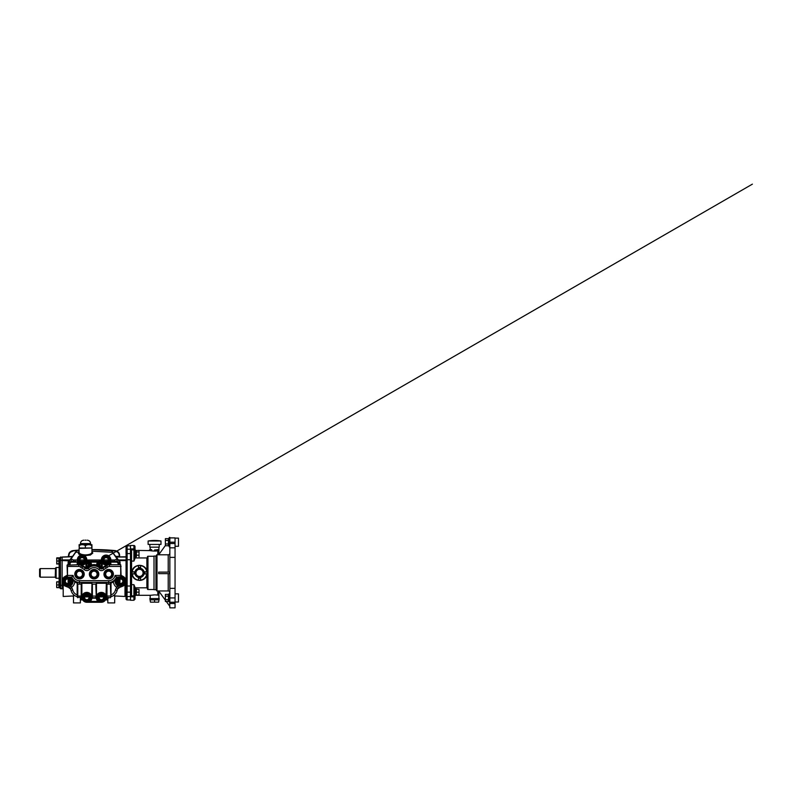 <?xml version="1.0" encoding="UTF-8"?>
<svg xmlns="http://www.w3.org/2000/svg" width="792" height="792" viewBox="0 0 792 792"><rect width="100%" height="100%" fill="white"/><g stroke="black" fill="none" stroke-linecap="round" stroke-linejoin="round"><path stroke-width="1.19" d="M86.803 562.152A2.792 2.792 0 0 1 89.318 566.141A2.792 2.792 0 0 0 89.585 564.943M77.171 564.765L77.359 559.786A4.722 4.722 0 0 1 82.081 555.073A4.722 4.722 0 0 1 86.803 559.786L86.803 566.419A1.485 1.485 0 0 0 88.08 565.686L86.803 566.419L88.09 565.686A1.485 1.485 0 0 0 88.09 564.201L88.08 564.191A1.485 1.485 0 0 0 86.803 563.458L86.803 563.449A1.455 1.455 0 0 1 88.041 565.716M98.594 564.943A2.792 2.792 0 0 0 98.871 566.141A2.792 2.792 0 0 1 101.386 562.152M67.488 564.726L67.488 577.17L67.063 565.151L78.745 564.726A4.287 4.287 0 0 1 81.626 565.834A4.287 4.287 0 0 0 82.794 566.587A8.257 8.257 0 0 1 85.298 568.27A2.148 2.148 0 0 0 88.298 568.27A8.257 8.257 0 0 1 99.881 568.27L99.337 567.785L99.96 567.052A2.148 2.148 0 0 1 99.881 566.983A2.148 2.148 0 0 0 99.96 567.052A0.861 0.861 0 0 0 101.386 566.419L100.109 565.686A1.485 1.485 0 0 0 101.376 566.419L101.386 559.786A4.722 4.722 0 0 1 106.108 555.073A4.722 4.722 0 0 1 110.831 559.786A4.722 4.722 0 0 0 106.108 555.073A4.722 4.722 0 0 0 101.386 559.786L101.505 559.786A4.604 4.604 0 0 1 106.108 555.182A4.604 4.604 0 0 1 110.712 559.786L109.969 563.191A5.148 5.148 0 0 1 108.91 564.112A4.93 4.93 0 0 1 109.444 564.082L111.078 564.815L110.682 564.132A0.643 0.525 90 0 0 111.207 564.726L110.831 564.013L111.019 564.765M100.099 565.686L100.099 565.686A1.485 1.485 0 0 1 100.099 564.201L100.099 564.201A1.485 1.485 0 0 1 101.376 563.458L101.376 563.458A1.455 1.455 0 0 0 100.148 565.716M102.831 556.697L102.831 556.697A4.505 4.505 0 0 1 110.613 559.786A4.505 4.505 0 0 1 106.108 564.3A4.505 4.505 0 0 1 102.594 556.964L102.594 556.964A4.505 4.505 0 0 0 101.604 559.786M103.168 557.281L102.782 556.944A4.376 4.376 0 0 0 106.108 564.171A4.376 4.376 0 0 0 107.662 555.697A4.376 4.376 0 0 0 102.841 556.885M83.863 595.039L83.477 594.703A4.376 4.376 0 0 0 86.803 601.93A4.376 4.376 0 0 0 88.358 593.456A4.376 4.376 0 0 0 83.526 594.644L83.526 594.455A4.505 4.505 0 0 1 91.308 597.554A4.505 4.505 0 0 0 83.526 594.455L83.922 594.98M82.289 597.554A4.505 4.505 0 0 0 86.803 602.059A4.505 4.505 0 0 0 91.308 597.554A4.505 4.505 0 0 1 86.803 602.059A4.505 4.505 0 0 1 83.289 594.723L83.289 594.723M79.141 557.281L78.566 556.964A4.505 4.505 0 0 0 82.081 564.3A4.505 4.505 0 0 0 83.744 555.608A4.505 4.505 0 0 0 78.804 556.697L79.2 557.221M78.804 556.885A4.376 4.376 0 0 1 86.457 559.786A4.376 4.376 0 0 1 82.081 564.171A4.376 4.376 0 0 1 78.754 556.944L78.566 556.964A4.505 4.505 0 0 0 77.576 559.786M98.109 594.455L98.109 594.455A4.505 4.505 0 0 1 105.89 597.554A4.505 4.505 0 0 1 101.386 602.059A4.505 4.505 0 0 1 97.881 594.723L97.881 594.723A4.505 4.505 0 0 0 96.881 597.554M98.456 595.039L98.059 594.703A4.376 4.376 0 0 0 101.386 601.93A4.376 4.376 0 0 0 102.94 593.456A4.376 4.376 0 0 0 98.119 594.644M67.082 576.754A4.505 4.505 0 0 0 64.211 578.15L64.607 578.675M69.409 577.17A4.505 4.505 0 0 1 67.488 585.753A4.505 4.505 0 0 1 63.984 578.417L63.984 578.417A4.505 4.505 0 0 0 62.984 581.249M64.558 578.734L64.162 578.398A4.376 4.376 0 0 0 67.488 585.625A4.376 4.376 0 0 0 69.082 577.17M119.107 577.17A4.376 4.376 0 0 0 117.424 578.338L117.414 578.15A4.505 4.505 0 0 1 118.78 577.17A4.505 4.505 0 0 0 117.414 578.15L117.82 578.675M116.186 581.249A4.505 4.505 0 0 0 120.701 585.753A4.505 4.505 0 0 0 125.205 581.249A4.505 4.505 0 0 0 121.107 576.754A4.505 4.505 0 0 1 125.205 581.249A4.505 4.505 0 0 1 120.701 585.753A4.505 4.505 0 0 1 117.186 578.417L117.186 578.417M117.761 578.734L117.374 578.398A4.376 4.376 0 0 0 120.701 585.625A4.376 4.376 0 0 0 125.077 581.249A4.376 4.376 0 0 0 120.988 576.873M69.181 583.001L69.914 580.714L68.241 578.883L69.914 580.714L69.161 583.07L66.746 583.605L65.904 582.694L65.073 581.783L65.815 579.417L65.073 581.783M69.419 579.487A2.614 2.614 0 0 1 69.251 583.169A2.614 2.614 0 0 1 65.568 583.011A2.614 2.614 0 0 1 65.726 579.318A2.614 2.614 0 0 1 69.419 579.487M64.637 583.852A3.861 3.861 0 0 1 64.885 578.398A3.861 3.861 0 0 1 70.34 578.635A3.861 3.861 0 0 1 70.102 584.09A3.861 3.861 0 0 1 64.637 583.852A3.861 3.861 0 0 0 70.102 584.09A3.861 3.861 0 0 0 70.34 578.635M66.746 583.605L69.161 583.07M122.631 582.793L120.325 583.694L118.384 582.15L120.325 583.694L122.631 582.793L123.007 580.348L121.067 578.794L123.007 580.348M122.324 579.209A2.614 2.614 0 0 1 122.73 582.872A2.614 2.614 0 0 1 119.067 583.278A2.614 2.614 0 0 1 118.661 579.615A2.614 2.614 0 0 1 122.324 579.209M118.285 584.258A3.861 3.861 0 0 1 117.681 578.833A3.861 3.861 0 0 1 123.106 578.229A3.861 3.861 0 0 1 123.71 583.654A3.861 3.861 0 0 1 118.285 584.258A3.861 3.861 0 0 0 123.71 583.654A3.861 3.861 0 0 0 123.106 578.229M118.384 582.15L118.76 579.694L118.384 582.15M78.388 560.944A3.861 3.861 0 0 1 80.923 556.103A3.861 3.861 0 0 1 85.764 558.637A3.861 3.861 0 0 1 83.229 563.478A3.861 3.861 0 0 1 78.388 560.944A3.861 3.861 0 0 0 83.229 563.478A3.861 3.861 0 0 0 85.764 558.637M82.814 562.152L80.398 561.617L79.665 559.251L80.398 561.617L82.814 562.152L84.496 560.33L82.814 562.152M84.13 559.152L83.754 557.964L84.13 559.152M84.566 559.013A2.614 2.614 0 0 1 82.853 562.28A2.614 2.614 0 0 1 79.586 560.568A2.614 2.614 0 0 1 81.299 557.301A2.614 2.614 0 0 1 84.566 559.013M81.289 557.479L79.665 559.251L81.338 557.429L83.754 557.964M83.685 557.954L81.338 557.429M106.9 562.132L104.475 561.657L103.673 559.31L104.475 561.657L106.9 562.132L108.534 560.271L106.9 562.132M108.138 559.102L107.742 557.924L108.138 559.102M108.583 558.954A2.614 2.614 0 0 1 106.95 562.261A2.614 2.614 0 0 1 103.633 560.627A2.614 2.614 0 0 1 105.267 557.321A2.614 2.614 0 0 1 108.583 558.954M102.455 561.033A3.861 3.861 0 0 1 104.861 556.133A3.861 3.861 0 0 1 109.761 558.548A3.861 3.861 0 0 1 107.356 563.449A3.861 3.861 0 0 1 102.455 561.033A3.861 3.861 0 0 0 107.356 563.449A3.861 3.861 0 0 0 109.761 558.548M103.673 559.31L105.306 557.449L103.673 559.31M105.306 557.449L107.742 557.924L105.306 557.449M100.198 595.416L98.911 597.445L100.059 599.643L102.534 599.742L100.059 599.643L98.911 597.445L100.237 595.356L102.713 595.455L103.861 597.653L102.534 599.742L103.861 597.653L102.713 595.455L100.237 595.356M103.703 596.336A2.614 2.614 0 0 1 102.594 599.861A2.614 2.614 0 0 1 99.069 598.762A2.614 2.614 0 0 1 100.178 595.237A2.614 2.614 0 0 1 103.703 596.336M97.96 599.336A3.861 3.861 0 0 1 99.604 594.129A3.861 3.861 0 0 1 104.811 595.762A3.861 3.861 0 0 1 103.178 600.97A3.861 3.861 0 0 1 97.96 599.336A3.861 3.861 0 0 0 103.178 600.97A3.861 3.861 0 0 0 104.811 595.762M87.902 599.772L85.427 599.613L84.328 597.396L85.427 599.613L87.902 599.772L89.268 597.703L87.902 599.772M88.724 596.594L88.169 595.485L88.724 596.594M89.14 596.386A2.614 2.614 0 0 1 87.961 599.891A2.614 2.614 0 0 1 84.457 598.712A2.614 2.614 0 0 1 85.635 595.208A2.614 2.614 0 0 1 89.14 596.386M83.338 599.267A3.861 3.861 0 0 1 85.081 594.089A3.861 3.861 0 0 1 90.258 595.832A3.861 3.861 0 0 1 88.516 601.009A3.861 3.861 0 0 1 83.338 599.267A3.861 3.861 0 0 0 88.516 601.009A3.861 3.861 0 0 0 90.258 595.832M84.328 597.396L85.694 595.327L88.169 595.485L85.694 595.327M80.358 597.762L80.358 602.91L73.498 602.91L73.498 596.178M114.691 602.91L114.691 596.178L114.691 602.91L107.821 602.91L107.821 598.198L108.346 598.198M91.516 547.995L79.071 548.42L79.071 552.262C79.368 553.836 81.517 554.727 85.516 554.915C89.506 554.727 91.654 553.836 91.951 552.262L92.803 553.063L90.367 555.043L84.417 555.687M85.665 545.549C87.674 544.361 89.704 544.361 91.753 545.549L91.951 545.549C91.951 544.421 91.951 544.421 91.951 545.549C91.951 544.421 91.951 544.421 91.951 545.549C91.951 544.421 91.951 544.421 91.951 545.549C91.951 544.421 91.951 544.421 91.951 545.549C91.951 544.421 91.951 544.421 91.951 545.549L91.951 547.995L79.269 547.995L79.269 545.549C81.289 544.361 83.318 544.361 85.358 545.549L85.358 547.995L85.358 545.549L83.873 544.886M68.429 564.726L68.132 562.013L68.132 564.726M68.379 562.092L68.379 564.726M68.379 579.249L68.379 583.249A2.188 2.188 0 0 0 69.409 582.298A2.188 2.188 0 0 1 68.369 583.249M80.358 599.91L82.715 599.91M105.475 599.91L107.821 599.91M82.853 596.336L81.873 596.683M119.344 579.526L118.968 582.585A0.861 0.861 0 0 0 118.849 582.417A2.188 2.188 0 0 1 118.513 581.348A2.188 2.188 0 0 0 119.018 582.645A2.188 2.188 0 0 1 118.849 582.417L118.83 582.664M120.047 556.786L119.196 556.36L119.622 555.717A5.148 5.148 0 0 0 119.602 555.291M126.057 556.786L116.008 556.984L111.326 550.559L112.543 552.311L91.951 551.202M126.057 557.033L116.355 557.033L118.404 559.964L115.701 556.529M126.126 559.924L126.057 546.916L126.057 553.588L127.146 553.588L127.146 559.736L126.057 560.023L127.146 559.736L127.146 592.168L126.057 592.168L126.057 598.841L126.057 585.733L127.146 586.021L126.057 585.733L126.057 559.964L118.404 559.964L118.691 560.825L118.058 559.914M126.057 560.578L119.047 560.578L120.047 562.013L120.047 564.726L120.047 562.013L112.543 552.311M112.85 552.479L111.632 550.737L115.82 551.024C118.166 551.489 119.434 552.905 119.622 555.291L119.196 556.36L115.563 556.36M110.831 560.003L114.83 560.003L117.266 558.786M79.071 551.935L75.636 552.311L76.864 550.559L72.359 550.975C70.023 551.43 68.755 552.856 68.567 555.241L68.567 555.291C68.755 552.905 70.023 551.489 72.359 551.024L76.864 550.559M91.951 551.816L92.803 553.063M81.091 555.172L78.962 554.232L78.22 553.063L78.893 551.945M76.547 550.747L70.914 558.786L73.349 560.003L77.359 560.003M79.903 560.003L84.259 560.003M86.803 560.003L101.386 560.003L99.01 561.29L88.744 561.231M103.93 560.003L108.286 560.003M68.132 556.786L68.993 556.36L68.567 555.291L68.132 556.786L72.616 556.36L76.349 551.034M72.359 550.975L79.071 550.321M91.951 549.727L115.82 550.975C118.166 551.43 119.434 552.856 119.622 555.241M126.057 588.971L125.413 588.971M119.81 583.338L120.047 579.19L119.859 583.268M125.413 585.536L126.057 585.536M119.622 564.726L119.622 562.152M119.622 579.358L119.622 583.13M119.335 581.239L119.127 582.229M69.052 582.219L68.845 581.239M69.221 582.585L68.845 579.546M118.741 562.775A3.435 3.435 0 0 1 119.344 564.726M72.27 561.29L75.874 561.29M80.487 561.29L83.615 561.29M104.514 561.29L107.643 561.29M68.845 564.726A3.435 3.435 0 0 1 69.449 562.775L69.241 563.112M62.766 588.713L62.123 588.713L62.123 557.033L72.448 556.608L68.567 562.152L68.567 564.726M62.123 560.578L69.498 560.825L70.132 559.914L62.123 559.964M68.132 562.013L72.448 556.608M62.123 588.713L62.766 588.971M62.123 585.536L62.766 585.536M80.358 599.653L82.091 597.92M106.088 597.93L107.821 599.663L106.088 597.93M81.645 596.911L81.645 596.049L81.804 596.703A8.692 8.692 0 0 0 82.081 596.623L82.081 596.703M84.704 596.901L88.872 596.901M99.297 596.901L103.475 596.901M106.098 596.623A8.692 8.692 0 0 0 106.376 596.703L105.336 596.336M85.219 596.049L88.387 596.049M99.812 596.039A2.188 2.188 0 0 1 101.049 595.386A2.188 2.188 0 0 0 99.812 596.039L102.98 596.049M114.691 596.178L114.691 597.554M68.567 579.338L68.567 583.15M68.429 583.219L68.429 579.269M60.41 582.1L60.41 557.212L72.3 556.736M70.785 551.479A5.148 5.148 0 0 1 73.21 550.588A214.543 214.543 0 0 1 79.071 550.093M91.951 549.579A214.543 214.543 0 0 1 114.979 550.588A5.148 5.148 0 0 1 117.404 551.479M60.41 557.984L60.628 588.753L62.123 588.753L60.41 588.535L60.41 585.238L62.123 585.318M59.766 581.457A0.643 0.643 0 0 1 59.123 580.813L59.123 564.943A0.643 0.643 0 0 1 59.766 564.3L59.766 562.558M60.41 586.832L60.41 582.585L60.41 586.832M62.123 560.439L60.628 560.439L60.628 557.004M79.071 544.688L91.951 544.688M91.743 545.539L90.258 544.886M85.081 540.184L85.942 540.184M91.753 547.995L91.753 545.549M79.269 545.549L79.071 545.549C79.071 544.421 79.071 544.421 79.071 545.549C79.071 544.421 79.071 544.421 79.071 545.549C79.071 544.421 79.071 544.421 79.071 545.549C79.071 544.421 79.071 544.421 79.071 545.549C79.071 544.421 79.071 544.421 79.071 545.549L79.269 547.995M56.816 557.855L56.658 558.459L56.816 557.855L58.905 557.855M58.994 564.132L59.677 564.132L58.994 564.132L58.994 557.954L58.994 564.132L56.717 563.835M56.747 558.033L56.747 564.053M56.816 563.845L56.816 558.251L58.905 558.251L58.905 563.825L56.816 563.825L58.905 563.845M56.816 561.033L58.905 561.033M60.41 559.38L60.41 562.706M59.766 562.003L59.766 560.083M59.766 559.528L59.766 562.706M56.816 587.308L56.658 581.932L58.905 581.813L58.905 587.704L56.816 587.605M56.816 587.654L58.905 587.605M56.816 581.764L58.905 581.764M59.855 581.318L60.321 588.1L59.766 588.011L59.855 581.318L59.766 586.654M56.638 582.001L56.668 587.506M56.816 584.942L58.905 584.942M56.816 582.041L58.905 581.704L58.905 586.308L59.677 586.357L59.766 581.714L59.766 586.535M58.905 581.704L58.905 587.713L59.766 587.713M58.905 586.535L59.677 586.476L58.905 586.535L58.905 585.644M60.41 585.238L60.321 581.318M59.766 586.615L59.766 582.803M59.766 581.417L59.766 564.349L60.41 564.349M40.243 577.17L39.6 576.527L39.6 569.23L40.243 568.587L40.243 577.17L55.262 577.17L55.48 568.369M55.48 577.596L55.48 568.161L56.123 567.518L56.123 578.239L55.48 577.596M97.98 601.415L101.386 602.158A4.604 4.604 0 0 0 105.989 597.554L106.326 583.278L96.456 583.278L96.456 596.079A5.148 5.148 0 0 0 97.98 601.415L90.209 601.415A5.148 5.148 0 0 0 91.941 597.366L91.733 596.079A5.148 5.148 0 0 0 81.863 596.079A8.108 8.108 0 0 0 82.002 596.039L82.19 596.247M91.951 597.356L92.377 598.198L95.812 598.198L96.456 596.079A5.148 5.148 0 0 1 105.593 594.574A6.97 6.97 0 0 0 106.326 594.881L106.534 594.881M116.671 576.982L113.434 581.942A9.118 9.118 0 0 1 111.038 582.971L110.989 596.703A8.692 8.692 0 0 0 117.127 590.377A4.287 4.287 0 0 1 119.721 587.397L117.879 588.793A4.287 4.287 0 0 0 117.127 590.377A8.692 8.692 0 0 1 110.989 596.703L110.395 597.762L106.534 597.336L106.326 582.427L106.969 582.427L106.969 597.762M110.831 594.881L111.038 594.881A6.97 6.97 0 0 0 115.454 589.971A6.009 6.009 0 0 1 116.503 587.763L117.424 585.763A5.574 5.574 0 0 1 115.117 581.249A5.574 5.574 0 0 0 117.424 585.763A2.148 2.148 0 0 1 117.879 588.793A2.148 2.148 0 0 0 117.424 585.763A5.574 5.574 0 0 1 116.632 577.427A5.574 5.574 0 0 0 115.117 581.249A5.574 5.574 0 0 1 116.632 577.427L116.949 577.041M67.063 576.111A5.148 5.148 0 0 0 62.34 581.249A5.148 5.148 0 0 0 68.34 586.318L70.765 585.763A5.574 5.574 0 0 0 71.557 577.427A4.287 4.287 0 0 1 71.329 577.17M70.636 577.17L71.25 577.724A5.148 5.148 0 0 1 70.508 585.417M77.359 596.911L77.2 596.703A8.692 8.692 0 0 1 71.062 590.377A4.287 4.287 0 0 0 70.31 588.793L68.468 587.397A4.287 4.287 0 0 1 70.31 588.793A2.148 2.148 0 0 1 70.765 585.763L71.676 587.763A6.009 6.009 0 0 1 72.725 589.971A6.97 6.97 0 0 0 77.141 594.881L77.2 582.1L77.784 583.991L77.784 596.049L81.22 596.049L81.22 582.427L81.863 582.427L81.863 594.881A6.97 6.97 0 0 0 82.596 594.574L81.863 596.079M121.126 576.111A5.148 5.148 0 0 1 125.849 581.249A5.148 5.148 0 0 1 119.84 586.318A3.861 3.861 0 0 1 120.018 587.278L122.661 586.228A5.366 5.366 0 0 0 123.384 576.606L121.126 575.299M119.84 586.318L117.671 585.417A5.148 5.148 0 0 1 116.939 577.724L117.553 577.17A5.148 5.148 0 0 0 115.543 581.249M112.543 574.16A3.861 3.861 0 0 1 108.682 578.021A3.861 3.861 0 0 1 104.821 574.16A3.861 3.861 0 0 1 108.682 570.299A3.861 3.861 0 0 1 112.543 574.16A3.861 3.861 0 0 1 108.682 578.021A3.861 3.861 0 0 1 104.821 574.16M97.951 574.16A3.861 3.861 0 0 1 94.09 578.021A3.861 3.861 0 0 1 90.229 574.16A3.861 3.861 0 0 1 94.09 570.299A3.861 3.861 0 0 1 97.951 574.16A3.861 3.861 0 0 1 94.09 578.021A3.861 3.861 0 0 1 90.229 574.16M83.368 574.16A3.861 3.861 0 0 1 79.507 578.021A3.861 3.861 0 0 1 75.646 574.16A3.861 3.861 0 0 1 79.507 570.299A3.861 3.861 0 0 1 83.368 574.16A3.861 3.861 0 0 1 79.507 578.021A3.861 3.861 0 0 1 75.646 574.16M81.645 597.336L77.359 597.336L77.784 583.991A9.979 9.979 0 0 0 79.507 584.14L79.507 582.427A8.257 8.257 0 0 1 71.815 577.17L67.488 577.17M110.831 596.911L110.395 583.991L110.979 582.1A8.257 8.257 0 0 0 112.989 581.209C114.632 580.16 115.761 578.803 116.384 577.15L115.097 575.447L120.701 575.447L120.701 564.726L121.126 576.734L116.374 577.17A8.257 8.257 0 0 1 108.682 582.427L79.507 582.427L79.507 580.704L108.682 580.704A6.544 6.544 0 0 0 115.097 575.447M108.682 580.704L108.682 582.427A8.257 8.257 0 0 0 110.494 582.219L110.395 583.991A9.979 9.979 0 0 1 108.682 584.14L106.534 584.14M110.831 583.991L110.831 596.049L106.534 596.049M77.111 564.815L77.507 564.132A0.643 0.525 90 0 1 76.982 564.726L77.359 564.26M67.063 575.447L73.092 575.447L71.815 577.17C72.419 578.803 73.557 580.16 75.2 581.209L74.755 581.942L71.518 576.982M120.701 577.17L121.126 575.447M101.505 559.786L101.505 562.092A5.148 5.148 0 0 0 102.247 563.191L102.247 566.419A1.713 1.713 0 0 1 100.772 568.111A1.505 1.505 0 0 0 102.435 567.814L104.099 569.497A3.861 3.861 0 0 1 98.683 569.497L100.317 567.943L100.515 568.706L99.881 568.27A2.148 2.148 0 0 0 102.891 568.27A8.257 8.257 0 0 1 105.395 566.587A4.287 4.287 0 0 0 106.564 565.834A4.287 4.287 0 0 1 109.444 564.726L120.701 564.726M77.507 564.132L78.745 564.082A4.93 4.93 0 0 1 79.279 564.112A5.148 5.148 0 0 0 85.942 563.191L86.684 559.786A4.604 4.604 0 0 0 82.081 555.182A4.604 4.604 0 0 0 77.477 559.786L78.22 564.726M77.359 564.013L78.22 564.013M87.872 567.943L89.506 569.497A3.861 3.861 0 0 1 84.091 569.497L85.298 568.27A2.148 2.148 0 0 0 87.674 568.706L87.407 568.111L88.595 567.458L87.674 568.706A2.148 2.148 0 0 1 85.298 568.27A8.257 8.257 0 0 0 82.794 566.587A4.287 4.287 0 0 1 81.626 565.834A4.287 4.287 0 0 0 81.111 565.438L79.21 564.745L79.279 564.112A5.148 5.148 0 0 1 77.477 562.092M85.744 567.814L85.298 568.27A8.257 8.257 0 0 0 82.794 566.587A4.287 4.287 0 0 1 81.626 565.834A4.287 4.287 0 0 0 81.111 565.438L81.467 564.904A4.93 4.93 0 0 1 82.051 565.359A3.643 3.643 0 0 0 83.051 565.993A8.9 8.9 0 0 1 85.744 567.814A1.505 1.505 0 0 0 87.407 568.111A1.713 1.713 0 0 1 85.942 566.419L85.942 563.191M85.942 566.419L86.803 566.419A0.861 0.861 0 0 0 88.229 567.052L88.595 567.458M79.091 563.983A8.9 8.9 0 0 0 78.22 564.072L78.22 563.191A5.148 5.148 0 0 0 79.279 564.112M88.298 566.983A2.148 2.148 0 0 1 88.229 567.052A2.148 2.148 0 0 0 88.298 566.983L88.684 567.379C92.288 564.696 95.891 564.696 99.495 567.379L99.881 566.983A8.257 8.257 0 0 0 88.298 566.983A8.257 8.257 0 0 1 99.881 566.983L99.733 567.141A2.356 2.356 0 0 0 99.812 567.221M72.725 589.971L71.062 590.377A8.692 8.692 0 0 0 77.2 596.703L77.359 594.881M116.939 577.724L116.632 577.427A4.287 4.287 0 0 0 116.85 577.17M71.24 577.041L71.25 577.724M67.063 575.299L64.805 576.606A5.366 5.366 0 0 0 65.518 586.228L68.161 587.278A3.861 3.861 0 0 1 68.34 586.318M101.505 562.092L102.247 563.191A5.148 5.148 0 0 0 108.91 564.112L108.979 564.745M107.069 565.438L106.712 564.904A4.93 4.93 0 0 0 106.128 565.359A3.643 3.643 0 0 1 105.138 565.993A8.9 8.9 0 0 0 102.435 567.814M99.594 567.458L100.317 567.943M110.831 564.26L109.969 564.013L109.969 563.191M110.712 559.786L110.831 564.013M109.969 564.726L109.969 564.013M110.979 582.1A8.257 8.257 0 0 0 112.989 581.209L113.434 581.942A7.296 7.296 0 0 0 116.414 587.149M96.238 583.278L96.238 596.089L95.812 584.14L92.377 584.14L92.377 597.772L95.812 597.772L95.812 596.089L91.951 596.089L91.951 582.635L91.733 583.278L81.645 583.278M105.989 596.247L106.108 597.554A4.722 4.722 0 0 1 101.386 602.267L86.803 602.267A4.722 4.722 0 0 1 82.081 597.554A4.722 4.722 0 0 0 86.803 602.267L86.803 602.158A4.604 4.604 0 0 1 82.19 597.554M89.1 602.158L90.209 601.415A5.148 5.148 0 0 1 89.1 602.158L86.803 602.158M91.951 584.14L91.951 582.635M106.326 596.079A5.148 5.148 0 0 0 105.593 594.574L106.326 596.079A8.108 8.108 0 0 1 106.187 596.039M101.386 602.158L101.386 602.267A4.722 4.722 0 0 0 106.108 597.554L105.989 597.554M81.645 594.881L82.081 596.623M81.645 582.635L81.22 597.762M77.784 597.762L77.359 596.049M77.497 582.179L77.695 582.219A8.257 8.257 0 0 0 79.507 582.427A8.257 8.257 0 0 1 77.695 582.219L77.2 582.1M77.359 582.971L77.141 582.971A9.118 9.118 0 0 1 74.755 581.942A7.296 7.296 0 0 1 71.765 587.149M114.543 595.94L124.987 596.475L124.987 584.466M114.691 594.544L114.216 595.317L115.246 596.257L114.642 595.534M124.987 583.635L124.987 596.475M83.368 561.558A2.188 2.188 0 0 1 82.031 561.973A2.188 2.188 0 0 0 83.368 561.558M81.19 561.785A2.188 2.188 0 0 1 80.16 560.845A2.188 2.188 0 0 0 81.19 561.785M84.269 559.786A2.188 2.188 0 0 1 83.952 560.924A2.188 2.188 0 0 0 84.259 559.558A2.188 2.188 0 0 1 84.269 559.786M79.893 559.786A2.188 2.188 0 0 0 79.903 560.023A2.188 2.188 0 0 1 80.21 558.657A2.188 2.188 0 0 0 79.893 559.786M73.686 595.851L74.438 595.406L73.686 595.851A0.861 0.822 -151.1 0 1 72.943 596.257L73.973 595.317L73.498 594.544M63.202 584.466L63.202 596.475L73.646 595.94M63.202 596.475L63.202 583.635M65.3 581.249A2.188 2.188 0 0 0 65.617 582.377A2.188 2.188 0 0 1 65.31 581.011A2.188 2.188 0 0 0 65.3 581.249M66.201 583.011A2.188 2.188 0 0 0 67.528 583.437A2.188 2.188 0 0 1 66.201 583.011M69.666 581.476A2.188 2.188 0 0 0 69.359 580.11A2.188 2.188 0 0 1 69.666 581.476A2.188 2.188 0 0 0 69.359 580.11M101.386 561.914A3.029 3.029 0 0 0 98.525 565.904M89.664 565.904A3.029 3.029 0 0 0 86.803 561.914M91.09 564.943A4.287 4.287 0 0 0 86.803 560.647A4.287 4.287 0 0 1 91.09 565.122L91.229 565.132M90.13 565.755L91.09 565.181M99.445 561.231L97.921 562.399L99.178 561.261M108.296 559.786A2.188 2.188 0 0 1 108.009 560.875A2.188 2.188 0 0 0 108.276 559.508A2.188 2.188 0 0 1 108.296 559.786M103.92 559.786A2.188 2.188 0 0 0 103.94 560.073A2.188 2.188 0 0 1 104.207 558.697A2.188 2.188 0 0 0 103.92 559.786M104.217 560.894A2.188 2.188 0 0 0 105.267 561.815A2.188 2.188 0 0 1 104.217 560.894M106.108 561.983A2.188 2.188 0 0 0 107.435 561.528A2.188 2.188 0 0 1 106.108 561.983A2.188 2.188 0 0 0 107.435 561.528M99.198 597.554A2.188 2.188 0 0 0 99.287 598.158A2.188 2.188 0 0 1 99.346 596.762A2.188 2.188 0 0 0 99.198 597.554M99.683 598.92A2.188 2.188 0 0 0 100.861 599.673A2.188 2.188 0 0 1 99.683 598.92M101.732 599.712A2.188 2.188 0 0 0 102.97 599.059A2.188 2.188 0 0 1 101.732 599.712M103.425 598.336A2.188 2.188 0 0 0 103.574 597.554A2.188 2.188 0 0 1 103.425 598.336M84.605 597.554A2.188 2.188 0 0 0 84.685 598.118A2.188 2.188 0 0 1 84.774 596.722A2.188 2.188 0 0 0 84.605 597.554M85.071 598.891A2.188 2.188 0 0 0 86.229 599.663A2.188 2.188 0 0 1 85.071 598.891M87.09 599.722A2.188 2.188 0 0 0 88.348 599.098A2.188 2.188 0 0 1 87.09 599.722M88.823 598.376A2.188 2.188 0 0 0 88.991 597.554A2.188 2.188 0 0 1 88.823 598.376M122.75 581.991A2.188 2.188 0 0 1 121.879 583.09A2.188 2.188 0 0 0 122.75 581.991M121.077 583.397A2.188 2.188 0 0 1 119.691 583.189A2.188 2.188 0 0 0 121.077 583.397M122.879 581.14A2.188 2.188 0 0 0 122.374 579.843A2.188 2.188 0 0 1 122.879 581.14M121.701 579.298A2.188 2.188 0 0 0 120.315 579.091A2.188 2.188 0 0 1 121.701 579.298M119.513 579.398A2.188 2.188 0 0 0 118.642 580.496A2.188 2.188 0 0 1 119.513 579.398M118.849 580.071A0.861 0.861 0 0 0 118.978 579.615L118.849 580.071A2.188 2.188 0 0 0 118.642 580.496M118.552 579.081L118.83 579.833M88.991 597.554A2.188 2.188 0 0 0 88.912 596.98A2.188 2.188 0 0 1 88.991 597.554M88.526 596.208A2.188 2.188 0 0 0 87.367 595.436A2.188 2.188 0 0 1 88.526 596.208M86.506 595.376A2.188 2.188 0 0 0 85.249 596A2.188 2.188 0 0 1 86.506 595.376M103.574 597.554A2.188 2.188 0 0 0 103.485 596.94A2.188 2.188 0 0 1 103.574 597.554M103.089 596.178A2.188 2.188 0 0 0 101.911 595.426A2.188 2.188 0 0 1 103.089 596.178M73.755 595.406L74.359 595.406A0.861 0.861 0 0 1 73.498 594.604A0.861 0.861 0 0 0 74.359 595.406L73.993 595.534M114.216 595.317L113.721 595.406M113.83 595.327L113.83 595.406A0.861 0.861 0 0 0 114.691 594.604M114.494 595.851L113.741 595.406L114.494 595.851A0.861 0.822 151.1 0 0 115.246 596.257M105.267 561.815A2.188 2.188 0 0 1 104.633 561.409L104.455 561.597M107.999 558.687A2.188 2.188 0 0 0 106.95 557.766A2.188 2.188 0 0 1 107.999 558.687M106.098 557.598A2.188 2.188 0 0 0 104.782 558.053A2.188 2.188 0 0 1 106.098 557.598M110.831 561.29L116.404 561.29A2.574 2.574 0 0 1 118.978 563.864L118.978 564.726M88.961 561.231L90.258 562.399L89.179 561.29L86.467 560.657M101.713 560.657L99.01 561.29L89.179 561.29M97.099 565.181L97.099 565.142A4.287 4.287 0 0 1 101.386 560.647M96.961 565.132L98.05 565.755M68.785 579.477A2.188 2.188 0 0 0 67.449 579.061A2.188 2.188 0 0 1 68.785 579.477M66.607 579.239A2.188 2.188 0 0 0 65.578 580.189A2.188 2.188 0 0 1 66.607 579.239M69.211 564.726L69.211 563.864A2.574 2.574 0 0 1 71.785 561.29L71.785 562.152A1.713 1.713 0 0 0 70.062 563.864L69.211 563.864L69.211 564.726M69.211 582.932L69.211 582.872A0.861 0.861 0 0 1 69.34 582.417L69.359 582.664M84.001 558.736A2.188 2.188 0 0 0 82.972 557.796A2.188 2.188 0 0 1 84.001 558.736M82.13 557.598A2.188 2.188 0 0 0 80.794 558.023A2.188 2.188 0 0 1 82.13 557.598M135.541 550.292A1.089 1.089 0 0 0 136.085 550.44L136.412 550.44M139.026 550.44L149.955 550.608M150.579 550.717L153.044 551.004M153.292 551.014L157.816 550.826C154.559 551.479 148.975 550.529 149.094 550.44L150.183 549.351L151.727 549.717M157.153 595.039L155.42 594.911M135.541 595.465A1.089 1.089 0 0 1 136.085 595.317L150.183 595.317L150.183 598.594M154.549 594.891L150.183 595.317M154.549 602.158L158.638 602.158L159.232 598.594L149.856 598.594L150.46 602.158L154.549 602.158L154.549 599.851L150.46 599.851M175.052 593.851L178.477 593.851L178.477 601.999L175.052 601.999M157.014 554.786L157.014 590.971A0.544 0.544 0 0 1 156.47 590.426L156.47 555.331A0.544 0.544 0 0 1 157.014 554.786L168.211 554.806C169.211 554.707 169.755 554.162 169.854 553.163M157.014 590.971L158.687 590.971M165.38 600.217L158.677 590.951L168.211 590.951L168.211 573.636M158.677 572.111L158.677 573.636L169.854 573.636L169.854 572.111L158.677 572.111M169.854 593.159L169.31 593.159L169.854 607.86L175.052 607.86L175.052 537.897L169.854 537.897M169.854 546.975L169.31 546.975L169.31 537.431L169.854 537.431L169.854 572.111M169.31 545.896L168.429 545.896L168.429 538.511L169.31 538.511M154.549 549.985C148.926 549.292 148.926 549.292 154.549 549.985L157.162 549.757L154.549 549.985M149.856 544.431L149.856 547.153L159.232 547.153L159.232 544.431M148.114 540.995L160.984 540.995A37.986 37.986 0 0 0 148.114 540.995L148.114 544.431L160.984 544.431L160.984 540.995M169.31 601.613L168.429 601.613L168.429 594.228L169.31 594.228M147.421 556.806A0.544 0.544 0 0 1 147.965 556.261L147.965 589.495A0.544 0.544 0 0 1 147.421 588.951L147.421 557.4A0.544 0.544 0 0 1 146.876 557.944L134.996 557.944L135.541 557.043L135.541 550.123L134.996 549.994L134.996 558.518L133.907 561.102L133.907 549.896A1.089 0.861 -0 0 1 134.996 550.747M146.876 570.24L146.876 575.507C145.609 578.417 143.372 580.051 140.184 580.417C135.432 580.397 132.61 578.111 131.7 573.547C131.819 568.824 134.195 566.082 138.838 565.339C142.659 565.231 145.342 566.864 146.876 570.24L146.876 557.944A0.544 0.544 0 0 0 147.421 557.4M138.432 565.597L138.432 567.428L140.61 567.428L140.61 565.597A7.356 7.356 0 0 0 132.244 573.962A7.356 7.356 0 0 0 140.61 580.15L140.61 578.328L138.432 578.328L138.432 580.15M139.521 577.536A4.663 4.663 0 0 1 134.858 572.873A4.663 4.663 0 0 1 139.521 568.22A4.663 4.663 0 0 0 134.858 572.873A4.663 4.663 0 0 0 139.521 577.536A4.663 4.663 0 0 0 144.174 572.873A4.663 4.663 0 0 0 139.521 568.22M134.996 595A1.089 0.861 180 0 1 133.907 595.861L133.907 584.654L134.996 587.238L134.996 595.762L134.996 587.812L135.541 588.713L134.996 596.406A1.089 1.089 0 0 1 135.323 595.624M135.541 589.149L139.026 589.377L139.026 594.96L135.541 595.178M135.323 550.123A1.089 1.089 0 0 1 134.996 549.351L134.996 546.589A1.089 1.089 0 0 0 133.907 545.49L130.472 545.49L130.472 549.232L131.254 548.896A1.089 1.089 0 0 0 130.472 549.232L127.146 549.232L127.146 553.588L130.472 553.588L130.472 549.232M126.057 598.841A1.089 1.089 0 0 0 127.146 599.93L130.472 599.93M130.472 592.168L127.146 592.168L126.938 596.505M146.876 575.507L146.876 587.812A0.544 0.544 0 0 1 147.421 588.357A0.544 0.544 0 0 0 146.876 587.812L135.036 587.812M147.965 556.261L154.014 556.261M147.965 589.495L154.014 589.495M155.925 589.713L154.014 589.713L154.014 556.043L155.925 556.043A0.544 0.544 0 0 0 156.47 555.489L156.47 590.258A0.544 0.544 0 0 0 155.925 589.713L155.925 556.043M135.541 550.569L139.026 550.371L139.026 551.974L136.412 551.974L136.412 556.598L135.541 556.598M175.052 538.124L178.477 538.124L178.477 546.282L175.052 546.282M139.026 595.317L136.412 595.317M139.026 551.974L139.026 556.806L139.026 555.192L136.412 555.192M136.412 550.598L136.412 551.974M133.907 600.257L134.996 599.168L134.996 595.762A1.089 1.089 0 0 1 133.907 596.851L133.907 600.257L130.472 600.257L130.472 552.262A1.089 0.861 180 0 1 131.561 551.41L131.561 561.102A1.089 0.861 180 0 0 130.472 561.964M133.907 561.102L131.561 561.102L131.561 594.346L131.254 596.851L130.472 596.524A1.089 1.089 0 0 0 131.254 596.851L133.907 596.851A1.089 1.089 0 0 0 134.125 596.831M131.561 594.346A1.089 0.861 180 0 1 130.472 593.485M127.146 586.021L130.472 586.021L130.472 559.736L127.146 559.736M126.057 550.321A1.089 1.089 0 0 1 127.146 549.232L126.542 549.41A1.089 1.089 0 0 1 126.73 549.311M130.472 596.524L127.146 596.524A1.089 1.089 0 0 1 126.057 595.436M130.472 550.153A1.089 0.861 180 0 1 131.254 549.896L133.907 549.896L133.907 548.896L131.254 548.896L131.561 551.41M133.907 545.49L133.907 548.896A1.089 1.089 0 0 1 134.996 549.994M139.026 592.168L136.412 592.168L136.412 594.96M136.412 589.377L136.412 592.168M134.996 587.812L134.996 587.238M132.244 573.962L134.066 573.962L134.066 571.784L132.244 571.784M144.966 571.784L144.966 573.962L146.797 573.962A7.356 7.356 0 0 0 146.797 571.784L144.966 571.784M146.797 571.784A7.356 7.356 0 0 0 140.61 565.597M140.61 580.15A7.356 7.356 0 0 0 146.797 573.962M168.429 601.465L165.38 601.465L165.38 594.386L168.429 594.386M165.38 596.158L168.429 596.158M165.38 599.692L168.429 599.692M169.854 602.692L169.854 588.367L175.052 588.367M158.905 551.895L158.905 554.479L158.905 549.42L157.162 549.757L157.44 550.44L158.885 550.42L158.905 547.153M157.083 549.767L156.301 549.886M155.202 549.975L154.648 549.985M157.44 550.44L158.945 550.876M158.598 551.133L157.816 550.826L157.816 554.786M158.905 551.529L158.885 550.42L158.905 551.529M168.429 545.737L165.38 545.737L165.38 538.659L168.429 538.659M165.38 540.431L168.429 540.431M165.38 543.975L168.429 543.975M165.38 545.539L158.677 554.806M169.854 543.51L175.052 543.51L169.854 543.51M169.854 557.38L175.052 557.38M169.854 573.636L169.854 588.367M169.854 602.247L175.052 602.247L169.854 602.247M169.854 592.584C169.755 591.594 169.211 591.05 168.211 590.951M169.854 606.395L166.28 601.465M158.905 591.278L158.905 594.049A1.089 1.079 180 0 1 157.816 595.129L158.905 595.317L157.816 595.129L157.816 590.971M158.905 594.049L158.905 598.594M158.638 599.851L154.549 599.851M88.853 566.498A2.574 2.574 0 0 0 86.803 562.369M101.386 562.369A2.574 2.574 0 0 0 99.337 566.498M67.201 576.873A4.376 4.376 0 0 0 64.221 578.338M70.023 578.922A3.435 3.435 0 0 0 65.172 578.714A3.435 3.435 0 0 0 64.954 583.565A3.435 3.435 0 0 0 69.805 583.773A3.435 3.435 0 0 0 70.023 578.922M122.839 578.566A3.435 3.435 0 0 0 118.018 579.101A3.435 3.435 0 0 0 118.552 583.922A3.435 3.435 0 0 0 123.374 583.387A3.435 3.435 0 0 0 122.839 578.566M85.358 558.766A3.435 3.435 0 0 0 81.051 556.519A3.435 3.435 0 0 0 78.804 560.815A3.435 3.435 0 0 0 83.101 563.062A3.435 3.435 0 0 0 85.358 558.766M109.355 558.687A3.435 3.435 0 0 0 104.999 556.538A3.435 3.435 0 0 0 102.861 560.894A3.435 3.435 0 0 0 107.217 563.043A3.435 3.435 0 0 0 109.355 558.687M104.425 595.96A3.435 3.435 0 0 0 99.802 594.505A3.435 3.435 0 0 0 98.347 599.138A3.435 3.435 0 0 0 102.98 600.593A3.435 3.435 0 0 0 104.425 595.96M89.872 596.029A3.435 3.435 0 0 0 85.279 594.475A3.435 3.435 0 0 0 83.724 599.069A3.435 3.435 0 0 0 88.328 600.623A3.435 3.435 0 0 0 89.872 596.029M68.132 579.15L68.132 582.991M115.82 550.975L111.326 550.559M117.127 558.934L112.484 552.301M79.071 552.262L78.22 553.063M71.062 558.934L75.695 552.301M68.993 555.291C69.161 553.143 70.3 551.866 72.409 551.45M115.771 551.45C117.879 551.866 119.018 553.143 119.196 555.291M126.057 588.713L125.413 588.713M116.959 559.34L116.959 561.35M114.83 560.003L114.83 561.29M73.349 560.003L73.349 561.29M71.231 561.35L71.231 559.34M90.595 544.47L90.595 543.619L80.428 543.619C80.626 541.53 81.774 540.382 83.863 540.184M59.766 557.736L59.766 564.349M59.677 586.357L59.766 581.704M116.503 587.763L117.879 588.793A2.148 2.148 0 0 0 117.424 585.763L117.671 585.417M103.96 574.16A4.722 4.722 0 0 1 108.682 569.448A4.722 4.722 0 0 1 113.404 574.16A4.722 4.722 0 0 1 108.682 578.883A4.722 4.722 0 0 1 103.96 574.16M105.683 574.16A3 3 0 0 0 108.682 577.17A3 3 0 0 0 111.682 574.16A3 3 0 0 0 108.682 571.161A3 3 0 0 0 105.683 574.16M89.377 574.16A4.722 4.722 0 0 1 94.09 569.448A4.722 4.722 0 0 1 98.812 574.16A4.722 4.722 0 0 1 94.09 578.883A4.722 4.722 0 0 1 89.377 574.16M91.09 574.16A3 3 0 0 0 94.09 577.17A3 3 0 0 0 97.099 574.16A3 3 0 0 0 94.09 571.161A3 3 0 0 0 91.09 574.16M74.785 574.16A4.722 4.722 0 0 1 79.507 569.448A4.722 4.722 0 0 1 84.219 574.16A4.722 4.722 0 0 1 79.507 578.883A4.722 4.722 0 0 1 74.785 574.16M76.497 574.16A3 3 0 0 0 79.507 577.17A3 3 0 0 0 82.507 574.16A3 3 0 0 0 79.507 571.161A3 3 0 0 0 76.497 574.16M77.477 559.786L77.359 559.786A4.722 4.722 0 0 1 82.081 555.073A4.722 4.722 0 0 1 86.803 559.786L86.684 559.786M73.092 575.447A6.544 6.544 0 0 0 79.507 580.704M121.126 566.438L109.444 566.438A2.574 2.574 0 0 0 107.712 567.102A6.009 6.009 0 0 1 106.079 568.161A6.544 6.544 0 0 0 104.099 569.497M109.444 564.082L109.444 566.438M106.128 565.359L107.712 567.102M105.138 565.993L106.079 568.161M98.683 569.497A6.544 6.544 0 0 0 89.506 569.497M83.051 565.993L82.111 568.161A6.009 6.009 0 0 1 80.467 567.102A2.574 2.574 0 0 0 78.745 566.438L78.745 564.082M84.091 569.497A6.544 6.544 0 0 0 82.111 568.161M82.051 565.359L80.467 567.102M78.745 566.438L67.063 566.438M115.454 589.971L117.127 590.377A8.692 8.692 0 0 1 110.989 596.703M70.765 585.763A5.574 5.574 0 0 0 71.557 577.427M71.676 587.763L70.31 588.793A2.148 2.148 0 0 1 69.874 587.496M101.386 566.419L102.247 566.419A1.713 1.713 0 0 1 102.218 566.706M108.682 584.14L108.682 582.427A8.257 8.257 0 0 0 110.494 582.219M101.386 602.267A4.722 4.722 0 0 0 106.108 597.554M91.951 583.278L91.733 596.079M81.645 584.14L79.507 584.14M90.169 565.607A3.435 3.435 0 0 0 86.803 561.508M96.664 565.033A4.722 4.722 0 0 1 97.584 562.152L90.605 562.152A4.722 4.722 0 0 1 91.516 565.033M116.404 562.152L116.404 561.29A2.574 2.574 0 0 1 118.978 563.864L118.117 563.864A1.713 1.713 0 0 0 116.404 562.152L110.831 562.152M101.386 561.508A3.435 3.435 0 0 0 98.02 565.607M70.062 563.864L70.062 564.726M77.359 562.152L71.785 562.152M118.117 564.726L118.117 563.864M136.085 587.812L136.085 589.149M168.211 572.111L168.211 554.806M169.854 603.553L175.052 603.553M139.521 569.309A3.574 3.574 0 0 0 135.947 572.873A3.574 3.574 0 0 0 139.521 576.447A3.574 3.574 0 0 0 143.085 572.873A3.574 3.574 0 0 0 139.521 569.309M127.146 596.524L127.146 599.93M136.085 556.598L136.085 557.944M133.907 596.851L133.907 595.861L131.254 595.861A1.089 0.861 180 0 1 130.472 595.604M133.907 584.654L131.561 584.654A1.089 0.861 180 0 1 130.472 583.793M126.057 546.916L127.146 545.817L127.146 549.232M169.854 542.203L175.052 542.203M169.854 547.826L175.052 547.826M169.854 597.92L175.052 597.92M91.951 548.42L91.951 552.262M69.498 560.825L70.132 559.914M90.595 543.619C90.397 541.53 89.249 540.382 87.16 540.184M80.428 543.619L80.428 544.47M58.994 557.954L59.677 557.954M58.994 581.625L59.677 581.625M59.123 578.239L56.123 578.239M59.123 567.518L56.123 567.518M40.243 568.587L55.262 568.587M99.228 561.231L101.386 559.984M101.722 559.786L752.4 184.14L108.633 555.806M106.108 557.261L104.821 558.004M150.183 547.153L150.183 549.351M127.146 545.817L130.472 545.817"/></g></svg>
